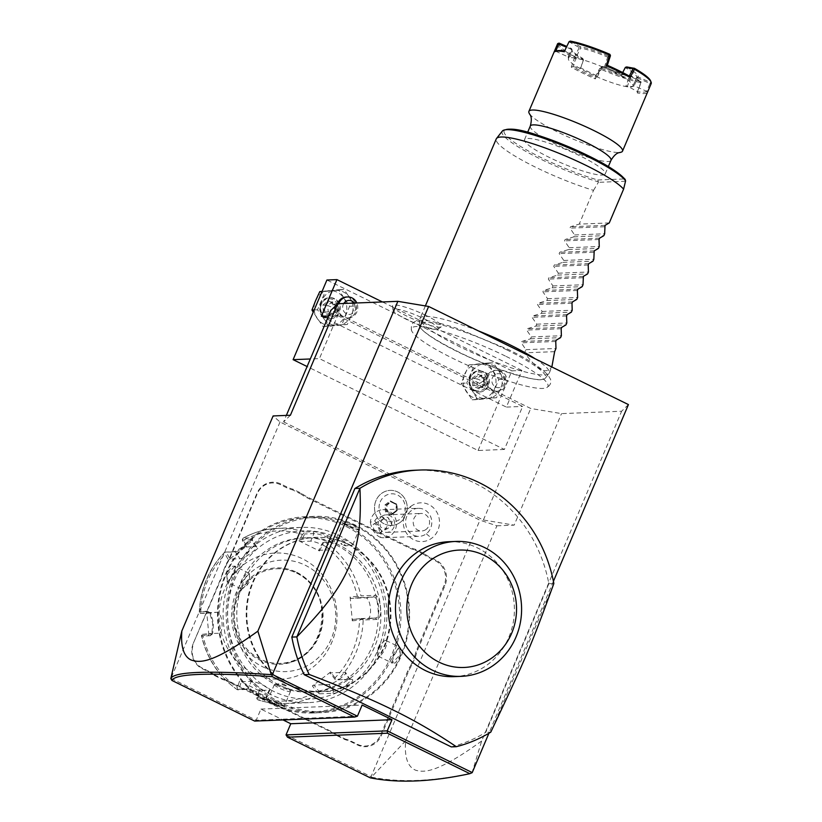<?xml version="1.0" encoding="UTF-8"?>
<svg xmlns="http://www.w3.org/2000/svg" width="822" height="822" viewBox="0 0 822 822"><rect width="100%" height="100%" fill="white"/><g stroke="black" fill="none" stroke-linecap="round" stroke-linejoin="round"><path stroke-width="0.62" stroke-dasharray="4.11 3.08" d="M628.429 404.588L621.638 411.226L561.508 413.62L530.724 408.483L330.937 310.377M506.157 356.419A74.134 11.96 23 0 1 546.332 387.82A74.134 11.96 23 0 1 453.21 358.536A74.134 11.96 23 0 1 411.565 330.619A74.134 11.96 23 0 1 506.157 356.419M426.526 315.699A26.571 4.285 -157 0 0 392.526 306.113A26.571 4.285 -157 0 0 407.548 316.46A26.571 4.285 -157 0 0 441.239 326.786A26.571 4.285 -157 0 0 426.526 315.699M471.951 773.132L481.641 741.033L621.638 411.226M553.422 581.298L488.926 733.245M451.299 746.9A140.285 131.017 87.7 0 0 485.771 732.33L548.849 583.743A140.285 131.017 87.7 0 0 414.75 470.246M290.402 415.244L283.6 421.892L286.354 415.408M481.641 741.033C437.777 772.629 424.81 772.659 415.994 770.337C407.774 767.234 404.321 757.401 405.626 740.828L496.889 525.823L479.945 520.162L280.035 421.994L273.11 415.942M496.889 525.823L514.171 525.135L561.508 413.62M283.6 421.892L483.398 519.997L514.171 525.135M280.035 421.994L170.832 678.664M286.035 734.889L371.071 776.646L479.945 520.162M171.171 678.479L256.207 720.236L260.934 709.088L283.045 719.938M380.185 501.975A14.066 13.131 -92.3 0 1 397.571 495.07A14.066 13.131 -92.3 0 1 404.105 513.729A14.066 13.131 -92.3 0 1 386.72 520.624A14.066 13.131 -92.3 0 1 380.185 501.975M410.836 506.383A19.399 18.115 -92.3 0 1 436.112 510.996A19.399 18.115 -92.3 0 1 431.94 538.04A19.399 18.115 -92.3 0 1 406.654 533.416A19.399 18.115 -92.3 0 1 410.836 506.383A21.043 6.299 52.7 0 0 411.062 510.873A14.025 13.101 -92.3 0 0 406.304 526.82A14.025 13.101 -92.3 0 0 419.251 536.334L383.936 537.742A14.025 13.101 87.7 0 0 391.005 535.173A14.025 13.101 87.7 0 0 395.762 519.227A14.025 13.101 87.7 0 0 382.816 509.712A14.025 13.101 87.7 0 0 375.746 512.281A14.025 13.101 87.7 0 0 370.342 522.237L374.904 520.891A7.018 6.555 -92.3 0 1 387.409 524.395A7.018 6.555 -92.3 0 1 381.511 530.807L374.904 520.891M193.365 643.174L220.43 579.428A36.127 33.733 -92.3 0 0 222.556 572.698L226.533 563.327A36.127 33.733 -92.3 0 0 229.862 557.182L256.926 493.426A19.286 18.012 87.7 0 1 280.775 483.963L286.775 486.912A36.127 33.733 -92.3 0 0 293.074 489.234L301.838 493.539A36.127 33.733 -92.3 0 0 307.603 497.135L409.109 546.979A36.127 33.733 -92.3 0 0 415.398 549.302L424.173 553.607A36.127 33.733 -92.3 0 0 429.927 557.203L435.927 560.152A19.286 18.012 87.7 0 1 444.897 585.737L417.833 649.493A36.127 33.733 -92.3 0 0 415.706 656.213L411.73 665.584A36.127 33.733 -92.3 0 0 408.4 671.728L381.336 735.485A19.286 18.012 87.7 0 1 357.488 744.948L351.487 741.999A36.127 33.733 -92.3 0 0 345.189 739.677L336.424 735.371A36.127 33.733 -92.3 0 0 330.66 731.775L229.163 681.931A36.127 33.733 -92.3 0 0 222.865 679.609L214.09 675.304A36.127 33.733 -92.3 0 0 208.336 671.708L202.335 668.759A19.286 18.012 87.7 0 1 193.365 643.174L220.769 579.726A36.826 34.39 87.7 0 0 222.937 572.934L222.556 572.698M405.626 740.828L371.482 777.139L371.071 776.646M371.39 777.15L370.229 777.828M260.934 709.088L362.142 705.05M254.656 721.069L256.207 720.236L357.416 716.198M371.482 777.139C399.8 782.811 433.266 781.475 471.859 773.132M483.398 519.997L530.724 408.483M328.564 315.967L337.657 315.597L319.409 358.618L310.305 358.978M337.657 315.597L522.648 406.438L504.389 449.449L319.409 358.618M504.389 449.449L478.085 450.497L307.099 366.54M478.085 450.497L511.901 370.845L521.919 370.445L506.362 407.085L522.648 406.438M321.381 316.254L506.362 407.085M521.919 370.445L382.425 301.951M346.298 297.009A10.522 9.823 -92.3 0 1 350.778 297.954A10.522 9.823 -92.3 0 1 356.368 309.575A10.522 9.823 -92.3 0 1 347.141 318.032A10.522 9.823 -92.3 0 1 342.661 317.076A10.522 9.823 -92.3 0 1 337.431 304.037M499.961 371.215A10.522 9.823 -92.3 0 1 505.551 382.836A10.522 9.823 -92.3 0 1 496.324 391.293A10.522 9.823 -92.3 0 1 491.844 390.337A10.522 9.823 -92.3 0 1 486.254 378.716A10.522 9.823 -92.3 0 1 495.481 370.26A10.522 9.823 -92.3 0 1 499.961 371.215M511.901 370.845L326.909 280.014M323.385 318.052A17.539 16.378 -92.3 0 1 321.782 300.595A17.539 16.378 -92.3 0 1 335.099 290.454A17.539 16.378 -92.3 0 1 350.018 297.78A17.539 16.378 -92.3 0 1 351.621 315.247A17.539 16.378 -92.3 0 1 338.304 325.378A17.539 16.378 -92.3 0 1 323.385 318.052L317.518 309.802L325.327 291.409L344.151 289.539L355.166 306.061L347.357 324.454L328.533 326.324L323.385 318.052M472.568 391.303A17.539 16.378 -92.3 0 1 470.965 373.846A17.539 16.378 -92.3 0 1 484.281 363.714A17.539 16.378 -92.3 0 1 499.201 371.041A17.539 16.378 -92.3 0 1 500.804 388.498A17.539 16.378 -92.3 0 1 487.487 398.629A17.539 16.378 -92.3 0 1 472.568 391.303L466.711 383.062L474.52 364.67L493.334 362.79L504.348 379.312L496.539 397.714L477.726 399.584L472.568 391.303M322.019 291.543L325.327 291.409M314.21 309.935L317.518 309.802M322.08 291.389L338.592 289.755L349.607 306.277L341.798 324.68L322.984 326.55L313.254 312.185M322.984 326.55L328.533 326.324M341.798 324.68L347.357 324.454M349.607 306.277L355.166 306.061M338.592 289.755L344.151 289.539M315.514 300.842A17.539 16.378 -92.3 0 1 328.831 290.711A17.539 16.378 -92.3 0 1 343.75 298.037A17.539 16.378 -92.3 0 1 345.353 315.494A17.539 16.378 -92.3 0 1 332.037 325.625A17.539 16.378 -92.3 0 1 317.117 318.299A17.539 16.378 -92.3 0 1 315.514 300.842M334.492 298.612A10.522 9.823 87.7 0 0 330.012 297.656A10.522 9.823 87.7 0 0 320.786 306.113A10.522 9.823 87.7 0 0 326.375 317.724A10.522 9.823 87.7 0 0 330.855 318.679A10.522 9.823 87.7 0 0 340.082 310.223A10.522 9.823 87.7 0 0 334.492 298.612M325.502 317.765A10.522 9.823 -92.3 0 1 319.912 306.144A10.522 9.823 -92.3 0 1 329.139 297.687A10.522 9.823 -92.3 0 1 333.619 298.643A10.522 9.823 87.7 0 1 339.209 310.264A10.522 9.823 87.7 0 1 329.982 318.72A10.522 9.823 87.7 0 1 325.502 317.765M325.533 316.819A9.474 8.847 87.7 0 0 337.236 312.175A9.474 8.847 87.7 0 0 332.838 299.619A9.474 8.847 -92.3 0 0 321.125 304.263A9.474 8.847 -92.3 0 0 325.533 316.819M329.869 315.648L323.519 312.524L322.841 305.096L328.502 300.79L334.842 303.904L335.53 311.333L329.869 315.648L330.136 314.394L324.844 311.795L324.279 305.609L328.995 302.013L334.287 304.613L334.852 310.798L330.064 314.425L334.801 310.808L334.215 304.572M323.519 312.524L328.225 311.661L333.691 308.034L327.649 305.465L328.225 311.661L333.506 314.261L333.691 308.034L338.232 310.665L334.852 310.798L335.53 311.333M334.842 303.904L334.287 304.613L334.842 303.904L334.287 304.613L337.657 304.479L333.691 308.034L332.376 301.88L328.995 302.013L328.502 300.79M334.235 304.602L328.995 302.013M322.841 305.096L327.649 305.465L332.376 301.88L337.657 304.479L338.232 310.665L333.506 314.261L330.136 314.394M468.961 364.886L487.785 363.016L498.79 379.538L490.991 397.93L472.167 399.8L461.152 383.278L468.961 364.886L474.52 364.67M461.152 383.278L466.711 383.062M472.167 399.8L477.726 399.584M490.991 397.93L496.539 397.714M498.79 379.538L504.348 379.312M487.785 363.016L493.334 362.79M464.697 374.102A17.539 16.378 -92.3 0 1 478.014 363.961A17.539 16.378 -92.3 0 1 492.933 371.287A17.539 16.378 -92.3 0 1 494.536 388.755A17.539 16.378 -92.3 0 1 481.219 398.886A17.539 16.378 -92.3 0 1 466.3 391.56A17.539 16.378 -92.3 0 1 464.697 374.102M483.675 371.863A10.522 9.823 87.7 0 0 479.195 370.907A10.522 9.823 87.7 0 0 469.968 379.363A10.522 9.823 87.7 0 0 475.558 390.984A10.522 9.823 87.7 0 0 480.038 391.94A10.522 9.823 87.7 0 0 489.265 383.484A10.522 9.823 87.7 0 0 483.675 371.863M474.684 391.015A10.522 9.823 -92.3 0 1 469.095 379.404A10.522 9.823 -92.3 0 1 478.322 370.948A10.522 9.823 -92.3 0 1 482.802 371.904A10.522 9.823 87.7 0 1 488.391 383.514A10.522 9.823 87.7 0 1 479.164 391.971A10.522 9.823 87.7 0 1 474.684 391.015M474.715 390.08A9.474 8.847 87.7 0 0 486.418 385.426A9.474 8.847 87.7 0 0 482.021 372.869A9.474 8.847 -92.3 0 0 470.307 377.514A9.474 8.847 -92.3 0 0 474.715 390.08M479.051 388.898L472.701 385.785L472.023 378.356L477.685 374.051L484.035 377.164L484.713 384.593L479.051 388.898L479.318 387.645L474.027 385.056L473.462 378.86L478.188 375.274L483.47 377.863L484.045 384.059L479.247 387.676L483.983 384.069M472.701 385.785L477.407 384.912L482.874 381.295L476.832 378.726L477.407 384.912L482.689 387.511L482.874 381.295L487.415 383.925L484.045 384.059L484.713 384.593M484.035 377.164L483.47 377.863L484.035 377.164L483.47 377.863L486.85 377.73L482.874 381.295L481.558 375.14L478.188 375.274L477.685 374.051M483.418 377.863L478.188 375.274M472.023 378.356L476.832 378.726L481.558 375.14L486.85 377.73L487.415 383.925L482.689 387.511L479.318 387.645M347.141 318.032L348.394 317.98A10.522 9.823 87.7 0 1 343.915 317.025A10.522 9.823 -92.3 0 1 338.777 303.698M348.394 317.98A10.522 9.823 87.7 0 0 356.83 302.969M343.771 303.493A7.018 6.555 -92.3 0 0 346.514 313.788A7.018 6.555 87.7 0 0 354.344 303.071M493.097 390.286A10.522 9.823 -92.3 0 1 487.508 378.665A10.522 9.823 -92.3 0 1 496.735 370.208A10.522 9.823 -92.3 0 1 501.215 371.164A10.522 9.823 87.7 0 1 506.804 382.785A10.522 9.823 87.7 0 1 497.577 391.241A10.522 9.823 87.7 0 1 493.097 390.286M495.707 387.049A7.018 6.555 87.7 0 0 504.379 383.607A7.018 6.555 87.7 0 0 501.112 374.298A7.018 6.555 -92.3 0 0 492.44 377.74A7.018 6.555 -92.3 0 0 495.707 387.049M404.177 518.261A17.539 16.378 -92.3 0 1 391.601 525.422A17.539 16.378 -92.3 0 0 404.198 518.209L404.958 514.469L406.869 511.901A17.539 16.378 87.7 0 0 390.203 490.374A17.539 16.378 87.7 0 0 375.983 500.577A17.539 16.378 -92.3 0 0 391.601 525.422A17.539 16.378 -92.3 0 1 374.524 508.551A17.539 16.378 -92.3 0 1 390.193 490.374A17.539 16.378 -92.3 0 1 406.849 511.952L406.869 511.901M404.198 518.209A17.519 16.358 -92.3 0 1 406.849 511.952M382.816 509.712L418.141 508.304A14.025 13.101 87.7 0 1 431.088 517.819A14.025 13.101 87.7 0 1 426.33 533.766A14.025 13.101 -92.3 0 1 419.251 536.334M418.141 508.304A14.025 13.101 87.7 0 0 411.062 510.873M383.936 537.742A14.025 13.101 87.7 0 1 380.432 537.383L381.511 530.807M380.432 537.383C375.212 534.937 371.842 529.892 370.342 522.237M374.719 530.745A5.261 2.363 62.1 0 0 378.685 533.293A5.261 2.363 62.1 0 0 377.709 526.553A5.261 2.363 62.1 0 0 373.753 524.004A5.261 2.363 62.1 0 0 374.719 530.745M388.58 527.929L387.419 528.659L381.007 527.416C379.332 525.042 379.949 522.35 382.857 519.34L386.957 517.274L388.097 517.696L391.899 524.683L388.58 527.929M391.899 524.683A5.261 2.363 62.1 0 0 390.173 519.946A5.261 2.363 62.1 0 0 387.594 517.47A5.261 2.363 62.1 0 0 386.957 517.274M381.665 516.452A8.765 8.189 -92.3 0 1 386.093 514.839A8.765 8.189 -92.3 0 1 394.18 520.788A8.765 8.189 -92.3 0 1 391.21 530.755A8.765 8.189 -92.3 0 1 386.792 532.368A8.765 8.189 -92.3 0 1 378.695 526.419A8.765 8.189 -92.3 0 1 381.665 516.452M426.156 529.368A8.765 8.189 -92.3 0 1 421.737 530.971A8.765 8.189 -92.3 0 1 413.641 525.022A8.765 8.189 -92.3 0 1 416.62 515.055A8.765 8.189 -92.3 0 1 421.039 513.452A8.765 8.189 -92.3 0 1 429.125 519.401A8.765 8.189 -92.3 0 1 426.156 529.368M396.872 510.842L396.43 510.493L396.872 510.842L391.539 514.901L385.559 511.962L386.422 511.49L385.857 505.294L390.573 501.697L395.865 504.297L396.43 510.493L391.714 514.079L386.422 511.49L387.419 511.448L386.854 505.253L391.58 501.656L390.573 501.697L395.834 504.297L396.235 503.845L396.872 510.842L396.43 510.493L391.662 514.099M385.559 511.962L384.912 504.965L386.854 505.253M391.539 514.901L391.714 514.079L391.539 514.901M384.912 504.965L390.255 500.906L390.573 501.697L390.255 500.906L396.235 503.845M391.58 501.656L396.872 504.256L397.437 510.452L392.711 514.038L387.419 511.448M392.711 514.038L391.714 514.079M397.437 510.452L396.43 510.493L395.814 504.266M396.872 504.256L395.865 504.297M214.09 675.304L214.172 674.698A36.826 34.39 87.7 0 0 208.356 671.081L202.356 668.132A18.587 17.365 -92.3 0 1 193.715 643.482M214.172 674.698L222.824 678.951L222.865 679.609M336.424 735.371L336.496 734.776A36.826 34.39 87.7 0 0 330.68 731.148L229.184 681.304A36.826 34.39 87.7 0 0 222.824 678.951M336.496 734.776L345.158 739.019L345.189 739.677M411.73 665.584L410.908 665.234A36.826 34.39 87.7 0 0 407.548 671.44L380.494 735.197A18.587 17.365 -92.3 0 1 357.508 744.321L351.508 741.372A36.826 34.39 87.7 0 0 345.158 739.019M410.908 665.234L414.833 655.997L415.706 656.213M424.173 553.607L423.597 554.234A36.826 34.39 87.7 0 0 429.413 557.85L435.403 560.799A18.587 17.365 -92.3 0 1 444.055 585.449L416.99 649.205A36.826 34.39 87.7 0 0 414.833 655.997M423.597 554.234L414.935 549.98L415.398 549.302M301.838 493.539L301.263 494.156A36.826 34.39 87.7 0 0 307.079 497.783L408.585 547.627A36.826 34.39 87.7 0 0 414.935 549.98M301.263 494.156L292.611 489.912L293.074 489.234M226.533 563.327L226.851 563.697A36.826 34.39 87.7 0 0 230.211 557.491L257.276 493.734A18.587 17.365 -92.3 0 1 280.251 484.61L286.251 487.559A36.826 34.39 87.7 0 0 292.611 489.912M226.851 563.697L222.937 572.934M289.128 684.562A77.155 72.059 87.7 0 0 321.957 691.559A77.155 72.059 87.7 0 0 389.638 629.56A77.155 72.059 87.7 0 0 348.631 544.37A77.155 72.059 87.7 0 0 315.802 537.372A77.155 72.059 87.7 0 0 248.131 599.372A77.155 72.059 87.7 0 0 289.128 684.562M288.501 684.582A77.155 72.059 87.7 0 0 321.33 691.59A77.155 72.059 87.7 0 0 389.012 629.58A77.155 72.059 87.7 0 0 348.004 544.4A77.155 72.059 87.7 0 0 315.175 537.393A77.155 72.059 87.7 0 0 247.504 599.402A77.155 72.059 87.7 0 0 288.501 684.582M280.795 702.748A97.15 90.728 -92.3 0 1 235.606 573.91A97.15 90.728 -92.3 0 1 355.721 526.234A97.15 90.728 -92.3 0 1 400.9 655.072A97.15 90.728 -92.3 0 1 280.795 702.748M280.014 703.714A98.198 91.715 -92.3 0 1 227.828 595.292A98.198 91.715 -92.3 0 1 313.963 516.38A98.198 91.715 -92.3 0 1 355.751 525.299A98.198 91.715 -92.3 0 1 407.928 633.711A98.198 91.715 -92.3 0 1 321.792 712.633A98.198 91.715 -92.3 0 1 280.014 703.714M354.806 525.33L346.154 522.309L342.507 522.299L348.045 525.607L359.738 529.81L354.806 525.33L354.282 525.977L342.938 523.213L348.025 526.234L358.793 530.128L354.282 525.977M272.308 704.022L267.376 699.543L279.069 703.755L284.607 707.064L280.96 707.043L272.308 704.022L272.832 703.375L268.321 699.224L279.09 703.129L284.176 706.139L272.832 703.375M271.373 704.064A98.198 91.715 -92.3 0 1 219.186 595.642A98.198 91.715 -92.3 0 1 305.322 516.73A98.198 91.715 -92.3 0 1 347.1 525.638A98.198 91.715 -92.3 0 1 399.287 634.06A98.198 91.715 -92.3 0 1 313.151 712.972A98.198 91.715 -92.3 0 1 271.373 704.064M233.397 573.52L227.406 582.325L226.636 573.787L231.742 566.409L235.164 566.111L233.746 573.818L228.249 581.935L227.129 582.007L227.478 574.075L234.856 566.266L235.38 567.026L233.746 573.818M400.478 655.566L399.708 647.027L393.717 655.833L391.95 663.241L395.372 662.943L400.478 655.566L399.636 655.288L399.985 647.356L398.865 647.417L393.368 655.535L391.734 662.327L392.258 663.097L399.636 655.288M346.319 526.614A97.15 90.728 -92.3 0 1 391.508 655.453A97.15 90.728 -92.3 0 1 271.394 703.118A97.15 90.728 -92.3 0 1 226.214 574.28A97.15 90.728 -92.3 0 1 346.319 526.614M338.613 544.77A77.155 72.059 87.7 0 0 305.784 537.773A77.155 72.059 87.7 0 0 238.103 599.772A77.155 72.059 87.7 0 0 279.11 684.962A77.155 72.059 87.7 0 0 311.939 691.96A77.155 72.059 87.7 0 0 379.61 629.96A77.155 72.059 87.7 0 0 338.613 544.77M276.48 685.065A77.155 72.059 87.7 0 0 309.308 692.062A77.155 72.059 87.7 0 0 376.979 630.063A77.155 72.059 87.7 0 0 335.982 544.873A77.155 72.059 87.7 0 0 303.154 537.876A77.155 72.059 87.7 0 0 235.472 599.875A77.155 72.059 87.7 0 0 276.48 685.065M273.767 691.436A84.173 78.614 -92.3 0 1 234.619 579.808A84.173 78.614 -92.3 0 1 338.685 538.502A84.173 78.614 -92.3 0 1 377.843 650.13A84.173 78.614 -92.3 0 1 273.767 691.436M271.168 694.672A87.677 81.892 -92.3 0 1 224.581 597.871A87.677 81.892 -92.3 0 1 301.479 527.405A87.677 81.892 -92.3 0 1 338.787 535.369A87.677 81.892 -92.3 0 1 385.374 632.169A87.677 81.892 -92.3 0 1 308.476 702.635A87.677 81.892 -92.3 0 1 271.168 694.672M210.329 635.714L201.739 636.053A87.677 81.892 87.7 0 0 237.558 689.792L246.148 689.442C249.2 689.884 253.947 691.764 260.399 695.104C266.523 697.95 268.65 699.44 266.77 699.573L258.18 699.912A87.677 81.892 87.7 0 0 284.854 703.57A87.677 81.892 87.7 0 0 319.388 693.83L332.992 693.285C338.315 694.323 358.053 679.26 351.395 679.28L337.791 679.825A87.677 81.892 87.7 0 0 363.19 620.004L376.784 619.459C383.175 620.086 380.833 594.152 374.575 595.323L360.971 595.868A87.677 81.892 87.7 0 0 325.152 542.14L334.174 541.729L332.232 542.335L329.386 549.641A10.522 1.695 -157 0 0 321.936 544.657A10.522 1.695 -157 0 0 310.747 541.133L300.801 541.523L304.777 533.961L304.53 532.009A87.677 81.892 87.7 0 0 277.867 528.351A87.677 81.892 87.7 0 0 243.322 538.102L251.912 537.752L252.755 538.287L252.2 540.249L251.46 539.818C256.341 538.482 239.274 551.47 235.472 551.973L224.92 552.107A87.677 81.892 87.7 0 0 199.53 611.928L208.12 611.578L209.61 612.328L212.682 623.343L211.788 634.697L210.329 635.714L211.48 633.998L202.315 634.358L201.739 636.053L201.524 635.221L202.942 635.725L208.85 635.098L209.23 633.628L219.186 633.228A10.522 3.75 84.3 0 0 219.269 633.217L219.186 633.228M246.6 546.157L246.014 546.979L242.295 540.177L251.46 539.818L251.912 537.752C257.574 536.283 237.764 551.346 233.51 551.757L224.92 552.107L225.238 554.192L228.413 559.998L246.6 546.157L243.425 540.352A85.077 79.457 -92.3 0 1 302.445 534.485L304.15 533.005M302.445 534.485L299.044 540.938L319.419 550.946L318.7 550.319L322.686 542.756L333.742 541.79C335.838 541.153 333.927 539.16 328.019 535.8C321.351 532.975 316.388 531.598 313.12 531.67L304.53 532.009M319.388 693.83L316.871 691.662A85.077 79.457 -92.3 0 1 257.851 697.539L259.916 691.138L241.288 681.715L238.883 689.216L237.558 689.792L237.476 687.531A85.077 79.457 -92.3 0 1 202.942 635.725M238.883 689.216L248.049 688.846C250.741 689.268 254.871 690.932 260.43 693.85C265.753 696.285 267.592 697.549 265.948 697.642L256.783 698.012L259.197 690.511L269.143 690.11A10.522 1.695 23 0 0 269.883 689.822L266.647 697.436L265.948 697.642L269.143 690.11M266.647 697.436L267.54 699.142L266.77 699.573L265.948 697.642M318.823 692.823L319.275 691.795L313.973 685.055L328.934 684.459A10.522 2.055 -33.7 0 0 339.404 679.178A10.522 2.055 -33.7 0 0 345.682 672.55L349.658 679.075L351.662 679.28L337.791 679.825M325.152 542.14L323.406 542.469L322.82 544.493A85.077 79.457 -92.3 0 1 357.354 596.299L359.604 596.762L360.971 595.868M322.686 542.756L323.406 542.469M318.7 550.319L328.646 549.918L332.232 542.335M331.852 542.386C333.711 541.79 332.078 540.023 326.971 537.095C321.197 534.68 316.85 533.519 313.942 533.601L304.777 533.961M242.295 540.177L243.107 538.163C253.998 532.153 265.578 528.875 277.867 528.351L301.479 527.405M242.295 539.16L243.425 540.352M208.85 635.098L206.661 611.239L207.308 612.678L200.393 613.407L199.53 611.928L199.448 612.688L200.753 611.876A85.077 79.457 -92.3 0 1 225.238 554.192M200.393 613.407L209.559 613.048L210.853 613.685L213.484 623.261L212.744 633.125L211.562 633.988M202.315 634.358L209.23 633.628M239.531 681.13L237.476 687.531M253.7 673.444A63.13 58.958 -92.3 0 1 224.344 589.723A63.13 58.958 -92.3 0 1 302.393 558.744A63.13 58.958 -92.3 0 1 331.749 642.465A63.13 58.958 -92.3 0 1 253.7 673.444M206.661 611.239L200.753 611.876M241.288 681.715L251.244 681.315A10.522 1.695 23 0 1 262.434 684.849A10.522 1.695 23 0 1 269.883 689.822M257.851 697.539L256.978 698.977L258.016 699.892C266.77 702.697 275.719 703.93 284.854 703.57L308.476 702.635M259.916 691.138L259.197 690.511M256.783 698.012L256.978 698.977M319.275 691.795L333.444 691.23C338.274 692.165 355.289 679.188 349.422 679.064L344.911 672.304A10.522 2.055 -33.7 0 1 345.682 672.55M363.19 620.004L361.67 619.305L359.543 620.148A85.077 79.457 -92.3 0 1 335.057 677.821L336.013 679.743M357.354 596.299L350.11 596.978L352.299 620.836L352.679 619.356L361.177 618.565L361.67 619.305M361.177 618.565L375.428 617.99L367.722 618.761A10.522 3.75 -95.7 0 0 370.424 608.023A10.522 3.75 -95.7 0 0 365.718 597.81L350.758 598.406L350.11 596.978M376.784 619.459L375.346 618C381.069 618.442 379.055 596.084 373.424 597.049L359.245 597.615L359.604 596.762M359.245 597.615L350.758 598.406M319.419 550.946L322.82 544.493M335.057 677.821L330.547 672.077L312.35 685.918L316.871 691.662M352.299 620.836L359.543 620.148M328.646 549.918A10.522 1.695 -157 0 0 329.386 549.641M299.044 540.938L300.801 541.523M260.214 659.09A47.347 44.224 -92.3 0 1 235.061 606.821A47.347 44.224 -92.3 0 1 276.593 568.773A47.347 44.224 -92.3 0 1 296.732 573.068A47.347 44.224 -92.3 0 1 321.895 625.337A47.347 44.224 -92.3 0 1 280.364 663.385A47.347 44.224 -92.3 0 1 260.214 659.09M262.177 666.529A55.762 52.084 87.7 0 0 331.122 639.167A55.762 52.084 87.7 0 0 305.188 565.207A55.762 52.084 87.7 0 0 236.243 592.57A55.762 52.084 87.7 0 0 262.177 666.529M313.973 685.055L312.35 685.918M335.253 679.63L329.951 672.899L344.911 672.304M330.547 672.077L329.951 672.899M352.679 619.356L367.64 618.761A10.522 3.75 -95.7 0 0 367.722 618.761M246.014 546.979L255.961 546.579A10.522 2.055 146.3 0 1 256.731 546.825A10.522 2.055 146.3 0 1 250.453 553.453A10.522 2.055 146.3 0 1 239.983 558.734L230.037 559.135L226.307 552.343M228.413 559.998L230.037 559.135M207.308 612.678L217.265 612.277A10.522 3.75 84.3 0 1 221.971 622.49A10.522 3.75 84.3 0 1 219.269 633.217M290.372 690.901A8.765 1.418 -157 0 1 290.526 691.384A8.765 1.418 -157 0 1 279.316 688.086A8.765 1.418 23 0 1 274.384 684.531A8.765 1.418 23 0 1 274.836 684.305A8.765 1.418 23 0 1 285.583 687.829A8.765 1.418 -157 0 1 290.372 690.901L284.854 684.726C281.073 683.185 280.374 683.205 282.758 684.818C286.58 686.257 287.279 686.236 284.854 684.726M274.836 684.305L281.35 683.544L282.758 684.818M383.977 641.17A8.765 2.795 -63.8 0 1 386.042 640.502A8.765 2.795 -63.8 0 1 385.313 648.25A8.765 2.795 116.2 0 1 378.315 656.244A8.765 2.795 116.2 0 1 377.575 654.209A8.765 2.795 116.2 0 1 379.055 648.496A8.765 2.795 -63.8 0 1 383.977 641.17L379.743 644.54L380.247 646.873L377.658 648.815L379.743 644.54M336.743 538.451A8.765 1.418 -157 0 1 336.588 537.968A8.765 1.418 -157 0 1 347.798 541.277A8.765 1.418 23 0 1 352.73 544.822A8.765 1.418 23 0 1 352.278 545.048A8.765 1.418 23 0 1 341.531 541.523A8.765 1.418 -157 0 1 336.743 538.451L342.26 544.626C339.835 543.126 340.534 543.095 344.356 544.544L345.764 545.818L352.278 545.048M344.356 544.544C346.74 546.147 346.052 546.178 342.26 544.626M243.137 588.192A8.765 2.795 -63.8 0 1 241.072 588.85A8.765 2.795 -63.8 0 1 241.802 581.103A8.765 2.795 116.2 0 1 248.799 573.109A8.765 2.795 116.2 0 1 249.539 575.153A8.765 2.795 116.2 0 1 248.069 580.856A8.765 2.795 -63.8 0 1 243.137 588.192L247.371 584.812L248.963 582.408L249.456 580.538L246.867 582.49L247.371 584.812M548.849 583.743L553.853 583.538L490.785 732.135L485.771 732.33M448.648 541.719A67.517 63.058 -92.3 0 1 477.377 547.853A67.517 63.058 -92.3 0 1 513.257 622.388A67.517 63.058 -92.3 0 1 454.032 676.64M506.969 349.956A68.596 11.066 -157 0 0 419.189 324.598A68.596 11.066 -157 0 0 420.843 328.317A68.596 11.066 -157 0 0 457.967 351.908A68.596 11.066 -157 0 0 541.534 379.548A68.596 11.066 -157 0 0 545.356 378.151A68.596 11.066 -157 0 0 506.969 349.956M535.163 358.782A70.147 11.313 23 0 1 549.26 373.096A70.147 11.313 23 0 1 549.004 373.527A70.147 11.313 23 0 1 459.632 346.689A70.147 11.313 23 0 1 419.991 318.761A70.147 11.313 23 0 1 420.124 318.278A70.147 11.313 23 0 1 478.25 330.834M609.266 222.926L579.202 224.118L593.535 190.355A70.147 11.313 23 0 1 535.78 167.308A70.147 11.313 23 0 1 496.262 138.908M593.535 190.355L598.365 182.33L597.779 179.997A65.976 10.645 -157 0 1 529.902 151.803A65.976 10.645 -157 0 1 505.54 129.763M597.779 179.997L624.484 178.929L625.275 179.545M602.187 175.065A43.843 7.069 -157 0 0 605.239 173.884A43.843 7.069 -157 0 0 574.218 153.139A43.843 7.069 -157 0 0 527.59 138.435A43.843 7.069 -157 0 0 524.528 139.627A43.843 7.069 -157 0 0 555.549 160.372A43.843 7.069 -157 0 0 602.187 175.065M529.532 113.847A50.851 8.199 -157 0 0 557.542 131.993A50.851 8.199 23 0 0 620.312 152.378M557.563 43.854A50.851 8.199 -157 0 0 574.321 58.177L571.269 67.127A50.851 8.199 -157 0 0 582.562 73.045A50.851 8.199 -157 0 0 595.282 78.912L600.533 69.11A50.851 8.199 -157 0 0 640.996 82.632L637.256 92.937A50.851 8.199 -157 0 0 647.325 92.537L651.065 83.813A50.851 8.199 -157 0 0 651.188 83.587M609.811 54.293L608.105 55.958L608.372 56.769L608.742 57.376L610.448 55.701M608.105 55.958A36.127 5.826 -157 0 0 580.301 46.679L570.314 41.1M608.372 56.769L607.694 57.098A35.069 5.662 -157 0 0 580.579 48.046L580.301 46.679M569.43 41.295L569.266 41.943L579.253 47.522L580.137 47.337M564.2 51.714L569.266 41.943M556.422 50.964A49.803 8.035 -157 0 0 555.6 51.457L554.12 52.115M629.282 76.066L621.545 74.771L605.639 66.962L604.242 67.671A35.069 5.662 -157 0 0 575.688 58.136A35.069 5.662 -157 0 0 568.557 58.413L568.115 56.944A36.127 5.826 23 0 1 574.784 56.656L564.817 51.087A49.803 8.035 -157 0 0 564.529 51.036M555.703 51.241L568.105 56.924L571.321 49.33L566.42 47.152M559.022 43.145A49.803 8.035 -157 0 0 575.03 57.16L582.788 58.454A36.127 5.826 23 0 1 571.609 49.721A36.127 5.826 23 0 1 571.547 48.621L566.759 46.453M574.321 58.177L575.03 57.16M582.788 58.454L583.312 59.708A35.069 5.662 23 0 1 572.163 51.056A35.069 5.662 23 0 1 572.091 50.019A35.069 5.662 23 0 1 572.133 49.926L571.547 48.621M571.269 67.127L572.985 66.664L575.76 58.639L583.343 59.667M583.456 59.924L582.849 58.588M600.533 69.11L600.348 68.349L599.659 68.545L594.923 77.432A49.803 8.035 23 0 1 572.985 66.664L580.712 67.959L596.628 75.768L594.923 77.432L595.282 78.912M583.466 59.955L580.712 67.959M575.76 58.639L575.595 57.376M574.424 58.146L575.729 58.66M600.348 68.349L602.814 66.376L599.659 68.545M602.125 66.572L602.413 67.147A35.069 5.662 -157 0 0 629.529 76.21L630.618 75.665L640.605 81.244A49.803 8.035 23 0 1 601.108 68.051M602.814 66.376A36.127 5.826 -157 0 0 630.618 75.665M640.605 81.244L640.996 82.632M641.098 81.964L637.451 91.643L627.474 86.074L625.768 86.516A35.069 5.662 -157 0 0 632.21 86.69A35.069 5.662 -157 0 0 632.889 86.228A35.069 5.662 -157 0 0 633.012 86.022A35.069 5.662 -157 0 0 621.227 76.014L621.545 74.771M637.256 92.937L637.451 91.643A49.803 8.035 -157 0 0 646.657 91.283L647.325 92.537M640.841 82.303L630.361 76.014M630.864 76.723L627.463 86.084M626.724 66.942L625.439 67.733A35.069 5.662 23 0 1 636.66 77.422A35.069 5.662 23 0 1 636.618 77.515L632.889 86.228L634.132 85.817L637.523 77.987L649.997 83.474L646.657 91.273L634.152 85.807A36.127 5.826 23 0 1 633.567 86.166A36.127 5.826 23 0 1 627.474 86.074M649.997 83.474L651.065 83.813M649.976 83.433L650.541 82.385L651.024 83.741M650.541 82.385A49.803 8.035 -157 0 0 650.521 80.751M626.775 67.065A36.127 5.826 23 0 1 638.026 76.908L650.099 82.262M636.618 77.515L638.026 76.908M622.686 72.541L621.535 74.792M605.639 66.962L607.345 65.298M605.629 66.983L608.742 57.376M625.439 67.733L621.227 76.014A35.069 5.662 23 0 0 604.242 67.671L607.694 57.098M572.133 49.926L568.557 58.413A35.069 5.662 -157 0 0 568.444 58.619A35.069 5.662 -157 0 0 580.229 68.637A35.069 5.662 23 0 0 597.204 76.97A35.069 5.662 -157 0 0 625.768 86.516L629.529 76.21M602.413 67.147L597.204 76.97L596.618 75.778L601.365 66.88M580.722 67.969L583.312 59.708M572.112 49.834L571.321 49.33M579.253 47.522L574.784 56.656L575.688 58.136L580.579 48.046M571.3 49.289L571.187 48.385M637.523 77.987L638.375 77.134M636.69 77.494L637.482 77.998M552.466 365.533C547.503 375.428 538.204 371.195 524.559 352.844L525.916 349.669L521.271 342.825L521.847 341.469L530.519 338.818L531.32 336.917L526.686 330.084L527.262 328.728L535.923 326.077L536.735 324.176L532.091 317.333L532.666 315.987L541.338 313.336L542.14 311.435L537.506 304.592L538.081 303.236L546.743 300.585L547.555 298.684L542.91 291.851L543.486 290.495L552.158 287.844L552.959 285.943L548.325 279.1L548.901 277.754L557.563 275.103L558.374 273.202L553.73 266.359L554.305 265.003L562.978 262.352L563.779 260.451L559.145 253.618L559.72 252.262L568.382 249.611L569.194 247.71L564.55 240.867L565.125 239.521L573.797 236.87L574.599 234.969L569.965 228.126L570.54 226.769L579.202 224.118M574.599 234.969L604.663 233.767M573.797 236.87L603.851 235.667M569.194 247.71L599.259 246.508M568.382 249.611L598.447 248.408M563.779 260.451L593.844 259.259M562.978 262.352L593.032 261.16M558.374 273.202L588.439 272M557.563 275.103L587.627 273.901M552.959 285.943L583.024 284.741M552.158 287.844L582.212 286.642M547.555 298.684L577.619 297.492M546.743 300.585L576.808 299.393M542.14 311.435L572.204 310.233M541.338 313.336L571.393 312.134M536.735 324.176L566.8 322.974M535.923 326.077L565.988 324.875M531.32 336.917L561.385 335.725M530.519 338.818L560.573 337.626M525.916 349.669L555.98 348.466M554.624 351.652L524.559 352.844M424.45 318.915A24.547 3.956 23 0 1 438.034 329.16A24.547 3.956 23 0 1 406.921 319.614A24.547 3.956 23 0 1 393.039 310.058A24.547 3.956 23 0 1 424.45 318.915M426.33 533.766A21.043 6.299 -127.3 0 0 431.94 538.04M202.356 668.132L202.335 668.759M208.356 671.081L208.336 671.708M229.184 681.304L229.163 681.931M330.68 731.148L330.66 731.775M351.508 741.372L351.487 741.999M357.508 744.321L357.488 744.948M380.494 735.197L381.336 735.485M407.548 671.44L408.4 671.728M416.99 649.205L417.833 649.493M444.055 585.449L444.897 585.737M435.403 560.799L435.927 560.152M429.413 557.85L429.927 557.203M408.585 547.627L409.109 546.979M307.079 497.783L307.603 497.135M286.251 487.559L286.775 486.912M280.251 484.61L280.775 483.963M348.045 525.607L348.025 526.234M246.148 689.442L248.049 688.846L251.244 681.315M260.399 695.104L260.43 693.85M328.019 535.8L326.971 537.095M313.12 531.67L313.942 533.601L310.747 541.133M233.51 551.757L235.472 551.973L239.983 558.734M208.12 611.578L209.559 613.048L217.265 612.277M332.992 693.285L333.444 691.23L328.934 684.459M374.575 595.323L373.424 597.049L365.718 597.81M296.639 572.287A48.221 45.035 -92.3 0 1 319.07 636.238A48.221 45.035 -92.3 0 1 259.454 659.902A48.221 45.035 -92.3 0 1 237.024 595.95A48.221 45.035 -92.3 0 1 296.639 572.287M260.101 659.09A47.347 44.224 -92.3 0 1 234.948 606.821A47.347 44.224 -92.3 0 1 276.469 568.773A47.347 44.224 -92.3 0 1 296.619 573.068A47.347 44.224 -92.3 0 1 321.772 625.347A47.347 44.224 -92.3 0 1 280.251 663.395A47.347 44.224 -92.3 0 1 260.101 659.09M367.64 618.761L375.346 618M255.961 546.579L251.46 539.818M279.069 703.755L279.09 703.129M226.636 573.787L227.478 574.075M502.334 131.078A67.671 10.912 -157 0 0 531.639 154.536A67.671 10.912 -157 0 0 598.529 181.888M625.532 181.251L598.365 182.33M530.293 126.054A43.843 7.069 -157 0 0 561.313 146.799A43.843 7.069 -157 0 0 607.941 161.502A43.843 7.069 -157 0 0 611.003 160.321M605.013 225.403L570.54 226.769M604.447 226.749L569.965 228.126M599.608 238.144L565.125 239.521M599.033 239.49L564.55 240.867M594.193 250.885L559.72 252.262M593.628 252.241L559.145 253.618M588.788 263.636L554.305 265.003M588.213 264.982L553.73 266.359M583.373 276.377L548.901 277.754M582.808 277.723L548.325 279.1M577.969 289.118L543.486 290.495M577.393 290.474L542.91 291.851M572.564 301.869L538.081 303.236M571.989 303.215L537.506 304.592M567.149 314.61L532.666 315.987M566.574 315.956L532.091 317.333M561.745 327.351L527.262 328.728M561.169 328.708L526.686 330.084M556.33 340.103L521.847 341.469M555.754 341.449L521.271 342.825M330.012 297.656L329.139 297.687M330.855 318.679L329.982 318.72M479.195 370.907L478.322 370.948M480.038 391.94L479.164 391.971M483.398 377.822L483.973 384.1M495.481 370.26L496.735 370.208M496.324 391.293L497.577 391.241M378.685 533.293L387.419 528.659M384.388 518.353L373.753 524.004M386.792 532.368L421.737 530.971M386.093 514.839L421.039 513.452M321.33 691.59L321.957 691.559M313.963 516.38L305.322 516.73M342.507 522.299L342.938 523.213M359.738 529.81L358.793 530.128M313.151 712.972L321.792 712.633M311.939 691.96L309.308 692.062M305.784 537.773L303.154 537.876M237.394 689.771C218.858 676.732 206.877 658.751 201.462 635.827M199.284 612.154C200.434 588.583 208.922 568.577 224.745 552.127M209.61 612.328L210.853 613.685M211.788 634.697L212.744 633.125M276.593 568.773L276.469 568.773C283.477 568.516 290.176 569.944 296.567 573.057C338.5 590.566 325.101 664.443 280.251 663.395L280.364 663.385M256.731 546.825L252.179 539.992M284.607 707.064L284.176 706.139M267.376 699.543L268.321 699.224M274.384 684.531L268.044 699.45M290.526 691.384L284.186 706.303M399.708 647.027L398.865 647.417M391.95 663.241L391.734 662.327M378.315 656.244L392.258 663.097M386.042 640.502L399.985 647.356M377.575 654.209L377.658 648.815M352.73 544.822L359.07 529.902M336.588 537.968L342.928 523.049M227.406 582.325L228.249 581.935M235.164 566.111L235.38 567.026M248.799 573.109L234.856 566.266M241.072 588.85L227.129 582.007M249.539 575.153L249.456 580.538M315.175 537.393L315.802 537.372M411.565 330.619C410.445 324.032 413.353 320.631 420.258 320.405C426.104 319.696 438.886 322.532 458.604 328.903L508.232 349.442C520.398 355.423 530.262 361.033 537.835 366.263L547.627 374.472L550.483 379.168C551.552 382.867 550.165 385.754 546.332 387.82M541.534 379.548C535.718 381.727 490.868 368.379 457.649 351.467C437.777 341.479 425.508 333.763 420.843 328.317M545.356 378.151L549.004 373.527M419.189 324.598L419.991 318.761M425.364 305.928L420.124 318.278M524.528 139.627L527.652 132.27M605.239 173.884L608.362 166.527M572.163 51.056L571.609 49.721M572.091 50.019L568.444 58.619M633.567 86.166L632.21 86.69M636.66 77.422L633.012 86.022M549.26 373.096L551.85 366.982M441.239 326.786L438.034 329.16M392.526 306.113L393.039 310.058"/><path stroke-width="1.23" d="M286.354 415.408L330.937 310.377L337.729 303.739L397.858 301.335L428.642 306.472L628.429 404.588L553.422 581.298M488.926 733.245L472.229 772.577L469.855 773.677L387.439 733.203L287.484 737.19L370.229 777.828C398.156 783.345 431.365 781.958 469.855 773.677M170.812 678.602L181.847 630.947C180.655 646.739 183.707 656.408 190.981 659.943C199.695 662.912 211.819 664.238 257.861 631.152L271.281 674.636C207.165 670.392 173.678 671.718 170.812 678.602L171.911 680.441L254.656 721.069L354.621 717.082L357.416 716.198L272.431 674.472L428.642 306.472M472.229 772.577L387.244 730.85L391.981 719.702L362.142 705.05L357.416 716.198M419.765 470.04L414.75 470.246A140.285 131.017 87.7 0 0 354.909 488.504L291.831 637.101A140.285 131.017 87.7 0 0 304.181 674.667L451.299 746.9L456.302 746.705A140.285 131.017 87.7 0 0 490.785 732.135C527.354 654.795 530.087 648.383 553.853 583.538A140.285 131.017 87.7 0 0 479.452 482.771A140.285 131.017 87.7 0 0 419.765 470.04A140.285 131.017 87.7 0 0 359.923 488.309L296.845 636.896A140.285 131.017 87.7 0 0 309.195 674.461C344.973 688.127 373.044 700.025 393.399 710.157C414.586 720.452 435.557 732.628 456.302 746.705M271.281 674.636L272.431 674.472M257.861 631.152L397.858 301.335M337.729 303.739L290.402 415.244L273.11 415.942L181.847 630.947M287.484 737.19L286.035 734.889L290.772 723.74L391.981 719.702M283.045 719.938L290.772 723.74M286.035 734.889L387.244 730.85L387.439 733.203M271.918 674.903L272.205 676.619C208.398 672.406 174.963 673.68 171.911 680.441M354.621 717.082L272.205 676.619M310.305 358.978L293.105 359.666L326.909 280.014L336.928 279.614L321.381 316.254L328.564 315.967M307.099 366.54L293.105 359.666M382.425 301.951L336.928 279.614M337.431 304.037A10.522 9.823 -92.3 0 1 346.298 297.009L347.552 296.958A10.522 9.823 -92.3 0 1 352.032 297.913A10.522 9.823 87.7 0 1 356.83 302.969M313.254 312.185L311.97 310.028L315.514 300.842L319.779 291.625L322.019 291.543M311.97 310.028L314.21 309.935M319.779 291.625L322.08 291.389M338.777 303.698A10.522 9.823 -92.3 0 1 347.552 296.958M354.344 303.071A7.018 6.555 87.7 0 0 351.929 301.047A7.018 6.555 -92.3 0 0 343.771 303.493M304.181 674.667L309.195 674.461M291.831 637.101L296.845 636.896C330.095 602.67 340.565 585.983 349.802 565.156C357.693 544.873 361.608 527.169 359.923 488.309L354.909 488.504M461.234 676.352L454.032 676.64A67.517 63.058 -92.3 0 1 425.313 670.516A67.517 63.058 -92.3 0 1 389.433 595.981A67.517 63.058 -92.3 0 1 448.648 541.719L455.85 541.431A67.517 63.058 87.7 0 0 396.779 594.923A67.517 63.058 87.7 0 0 431.19 669.56A67.517 63.058 87.7 0 0 461.234 676.352A67.517 63.058 87.7 0 0 520.449 622.1A67.517 63.058 87.7 0 0 484.579 547.565A67.517 63.058 87.7 0 0 455.85 541.431M439.02 662.142A58.742 54.869 87.7 0 0 511.654 633.31A58.742 54.869 87.7 0 0 484.333 555.405A58.742 54.869 87.7 0 0 411.699 584.226A58.742 54.869 87.7 0 0 439.02 662.142M478.25 330.834A70.147 11.313 23 0 1 509.743 344.695A70.147 11.313 23 0 1 535.163 358.782M425.364 305.928L496.262 138.908A70.147 11.313 23 0 1 496.519 138.476A70.147 11.313 23 0 1 585.881 165.314A70.147 11.313 23 0 1 623.6 189.152L625.614 180.809A67.671 10.912 -157 0 0 561.734 145.021A67.671 10.912 -157 0 0 502.334 131.078L496.519 138.476M505.54 129.763A65.976 10.645 -157 0 1 565.474 145.463A65.976 10.645 -157 0 1 624.484 178.929L625.614 180.809M611.003 160.321C616.582 151.073 620.24 152.964 620.312 152.378A50.851 8.199 23 0 0 622.521 151.135A50.851 8.199 23 0 0 593.864 130.544A50.851 8.199 -157 0 0 532.44 110.025A50.851 8.199 -157 0 0 528.895 111.391A50.851 8.199 -157 0 0 529.532 113.847C529.163 114.299 533.067 115.614 530.293 126.054A43.843 7.069 -157 0 1 533.344 124.872A43.843 7.069 -157 0 1 586.302 142.566A43.843 7.069 -157 0 1 611.003 160.321L608.362 166.527M566.42 47.152L557.686 43.628A50.851 8.199 -157 0 0 557.563 43.854L528.895 111.391M557.686 43.628L554.12 52.115A50.851 8.199 -157 0 1 555.066 51.488L556.422 50.964A49.803 8.035 -157 0 1 564.529 51.036M622.521 151.135L651.188 83.587A50.851 8.199 -157 0 0 651.086 82.087A50.851 8.199 -157 0 0 634.43 69.264L630.176 77.525A50.851 8.199 -157 0 0 618.884 71.596A50.851 8.199 -157 0 0 606.174 65.729L609.575 55.136A50.851 8.199 -157 0 0 569.112 41.624L564.2 51.714A50.851 8.199 -157 0 0 555.066 51.488M609.575 55.136L610.181 54.91L610.448 55.701L607.345 65.298L606.174 65.729M607.345 65.298A49.803 8.035 23 0 1 629.282 76.066L633.074 68.658L625.367 67.353L626.724 66.942L634.533 68.37A49.803 8.035 -157 0 1 650.521 80.751L651.086 82.087M630.176 77.525L629.282 76.066M610.181 54.91L609.811 54.293A49.803 8.035 23 0 0 570.314 41.1L569.112 41.624M558.816 43.854L555.61 51.457M558.857 43.843L559.022 43.145L557.778 43.576M566.759 46.453L559.474 43.258M634.43 69.264L634.533 68.37M625.367 67.353L622.686 72.541M633.063 68.637L633.968 68.144M634.379 69.171L633.074 68.658M551.85 366.982L554.624 351.652L555.98 348.466L555.754 341.449L556.33 340.103L560.573 337.626L561.385 335.725L561.169 328.708L561.745 327.351L565.988 324.875L566.8 322.974L566.574 315.956L567.149 314.61L571.393 312.134L572.204 310.233L571.989 303.215L572.564 301.869L576.808 299.393L577.619 297.492L577.393 290.474L577.969 289.118L582.212 286.642L583.024 284.741L583.373 276.377L587.627 273.901L588.439 272L588.213 264.982L588.788 263.636L593.032 261.16L593.844 259.259L594.193 250.885L598.447 248.408L599.259 246.508L599.033 239.49L599.608 238.144L603.851 235.667L604.663 233.767L605.013 225.403L609.266 222.926L623.6 189.152M502.334 131.078C512.599 124.759 538.533 135.085 569.122 146.963C598.55 159.725 617.26 170.586 625.275 179.545M527.652 132.27L530.293 126.054"/></g></svg>
